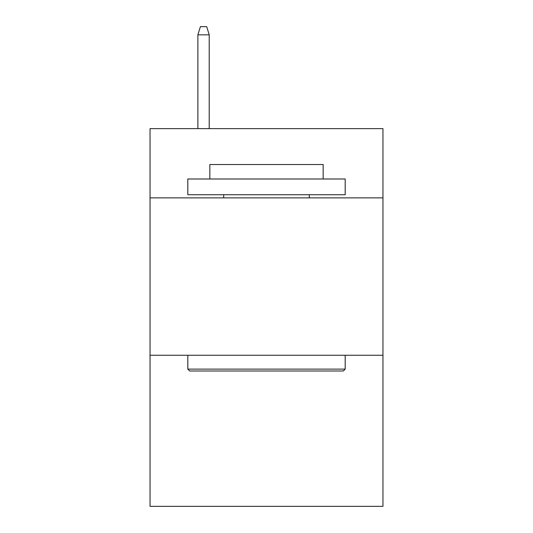 <?xml version="1.0" encoding="UTF-8"?>
<svg xmlns="http://www.w3.org/2000/svg" width="533" height="533" viewBox="0 0 533 533"><rect width="100%" height="100%" fill="white"/><g stroke="black" fill="none" stroke-linecap="round" stroke-linejoin="round"><path stroke-width="0.8" d="M382.96 197.883L382.96 128.633L150.04 128.633L150.04 197.883L382.96 197.883L382.96 506.35L150.04 506.35L150.04 197.883M382.96 355.264L150.04 355.264M189.695 371.001L187.809 369.116L345.191 369.116L343.305 371.001L189.695 371.001M345.191 178.995L345.191 194.732L187.809 194.732L187.809 178.995L345.191 178.995M209.842 178.995L209.842 164.517L323.158 164.517L323.158 178.995M345.191 355.264L345.191 369.116M187.809 355.264L187.809 369.116M309.307 194.732L309.307 197.883M223.693 194.732L223.693 197.883M209.216 128.633L209.216 34.832L197.883 34.832L197.883 128.633M197.883 34.832L200.401 26.65L206.697 26.65L209.216 34.832"/></g></svg>
